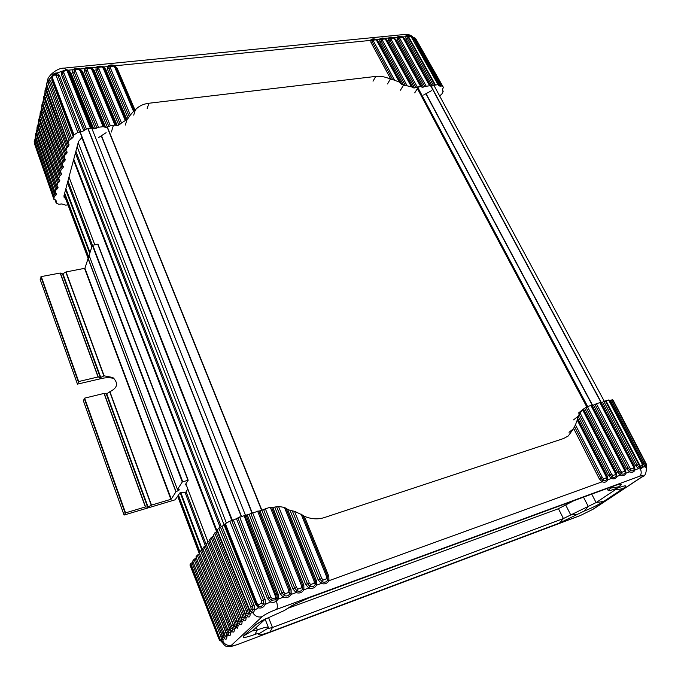 <?xml version="1.0" encoding="UTF-8"?>
<svg xmlns="http://www.w3.org/2000/svg" width="681" height="681" viewBox="0 0 681 681"><rect width="100%" height="100%" fill="white"/><g stroke="black" fill="none" stroke-linecap="round" stroke-linejoin="round"><path stroke-width="1.02" d="M245.373 515.049L91.756 128.173M185.402 492.184L179.963 492.848L175.179 499.794L124.061 515.057L125.559 512.878L145.368 506.953L147.607 507.107L106.296 393.924L104.014 393.414L84.623 398.147L83.363 400.717M114.025 378.364C109.037 377.41 104.304 377.589 99.809 378.925L77.447 384.127L78.69 381.53L98.03 376.968L100.311 377.529L62.49 273.898L60.175 273.047L41.252 276.588L40.222 279.525M62.49 273.898L66.04 271.949L84.929 268.263L171.263 499.105L175.919 491.861L179.469 489.826L177.435 489.528L182.278 481.969L188.194 480.207L185.07 485.008L186.16 484.668M188.16 480.182L97.996 244.232L92.352 245.288L89.1 255.358L177.443 489.494L89.134 255.452M171.263 499.105L170.871 499.326L84.572 268.484M106.296 393.924L106.747 393.814L148.066 506.97L151.505 505.115L170.871 499.326M148.066 506.97L147.607 507.107M187.837 489.077L185.956 491.929M84.929 268.263L88.07 258.542L89.841 257.392M62.933 273.822L100.762 377.419L100.311 377.529M100.762 377.419L104.116 375.818L112.842 377.512C118.613 383.148 117.643 387.864 109.93 391.677L106.747 393.814M423.599 95.017L431.499 90.701M430.06 85.576L403.978 38.502L402.377 36.944L399.168 36.723L398.445 37.404L381.683 38.468L380.96 39.149L381.13 40.954L405.306 85.363L403.595 85.202L379.853 41.541L379.615 39.072C380.773 37.864 382.577 37.685 385.029 38.528L387.37 40.783L413.112 87.832L414.542 87.926L388.655 40.647L388.4 38.196C389.541 36.995 391.328 36.817 393.771 37.659L396.095 39.898L422.186 87.236L423.471 87.074L397.372 39.77L397.117 37.319C398.232 36.127 400.011 35.948 402.437 36.791L404.752 39.021L430.894 86.129L432.171 85.976L406.021 38.894L407.281 38.315L433.456 85.389L438.002 84.614L438.751 85.721L440.122 86.155L412.72 37.217L410.975 36.502M413.112 87.832L412.286 87.398L386.57 40.273L384.782 38.987L382.296 39.234L382.407 40.366L379.853 41.541M405.306 85.363L412.167 87.083M401.73 84.342L399.355 82.061L376.116 39.566L372.822 39.362L372.098 40.034L372.26 41.847L392.631 79.549L390.894 79.328L370.975 42.435L370.753 39.958C371.928 38.74 373.75 38.562 376.218 39.404L378.559 41.669L401.73 84.342L403.595 85.202M421.335 86.683L395.312 39.379L393.541 38.11L389.745 38.272L389.924 40.068L415.921 87.483L420.73 86.581L422.186 87.236M415.921 87.483L414.542 87.926M399.355 82.061L392.631 79.549M373.026 81.209L375.759 76.408C380.458 75.914 385.327 76.808 390.358 79.081L390.894 79.328M375.759 76.408L148.926 103.248L147.19 108.432M133.697 115.123L135.408 109.82C138.643 106.176 143.155 103.989 148.926 103.248M133.544 111.352L134.31 110.782L115.923 67.7L114.05 65.759C109.207 64.533 111.275 65.623 109.701 65.708L108.994 66.329L108.849 68.415L110.305 67.751L110.399 66.44L113.608 66.117L114.757 67.3L133.544 111.352L130.377 115.038L110.305 67.751M129.271 116.638L128.173 118.239L107.385 69.079L108.849 68.415L129.271 116.638L130.377 115.038M406.021 38.894L405.748 36.459L406.855 35.667L404.693 34.467L64.354 68.091L65.912 69.581L68.355 70.143L79.507 69.215L74.978 69.198L74.297 69.802L74.093 71.922L96.983 127.943L95.459 128.624L72.612 72.595L72.884 69.692C74.74 68.253 77.14 68.006 80.094 68.977L91.135 68.049C86.172 66.815 88.292 67.93 86.674 68.023L85.976 68.636L85.797 70.739L108.832 126.445L107.317 127.126L84.325 71.411L84.572 68.526C86.393 67.096 88.777 66.857 91.705 67.811L102.652 66.9L98.243 66.857L97.545 67.479L97.383 69.573L120.188 124.053L118.809 125.032L95.91 70.245L96.14 67.368C97.936 65.946 100.294 65.708 103.197 66.67L105.708 69.249L126.981 119.626L128.173 118.239M135.408 109.82L134.31 110.782M126.981 119.626L126.164 120.154L104.533 68.849L102.652 66.9L104.287 68.389M102.193 67.257L103.342 68.449L125.304 120.563L126.164 120.154M125.304 120.563L121.533 122.997L98.847 68.9L98.949 67.581M120.188 124.053L121.533 122.997M91.339 68.168L91.705 67.811L94.216 70.415L117.217 125.551L118.809 125.032M117.217 125.551L116.093 125.381L93.016 70.015L91.135 68.049L92.761 69.53M90.658 68.415L91.816 69.607L114.936 125.142L116.093 125.381M114.936 125.142L110.348 125.764L87.27 70.066L87.381 68.738M98.668 137.502L106.1 132.701M65.64 198.716L64.04 197.209L63.988 195.66L78.502 141.503L82.061 137.341M416.091 39.362L415.265 38.213L412.72 37.217L414.014 37.523L441.177 86.044L442.327 85.985L443.433 87.508L442.429 89.279L442.378 90.837L443.161 91.612L441.739 94.191L439.611 95.876M441.177 86.044L440.122 86.155M438.751 85.721L438.445 85.176M433.456 85.389L432.171 85.976M430.894 86.129L430.222 85.934L403.978 38.502L402.326 37.012M402.224 37.242L398.445 37.404L398.64 39.183L424.765 86.487L430.145 85.678M424.765 86.487L423.471 87.074M107.385 69.079L107.589 66.227C109.36 64.814 111.693 64.576 114.578 65.529L117.089 68.1L135.076 110.211M77.821 132.403L79.566 132.08L57.894 75.361L55.212 73.693C53.212 74.357 52.122 75.276 51.96 76.451L52.505 76.391L52.488 78.085L74.042 134.872L77.821 132.403L56.165 75.625L55.076 74.663L52.505 76.391M65.929 69.862L57.059 72.995C54.591 72.807 52.786 74.016 51.645 76.612L49.126 79.549L50.769 81.482L71.692 138.669L73.293 136.924L74.042 134.872M71.692 138.669L70.407 139.443L49.5 82.214L47.866 80.886M46.691 84.393L67.972 142.882L69.019 140.363L70.407 139.443M67.972 142.882L46.7 84.487M67.964 143.878L68.721 145.981L68.994 144.559L67.845 143.376M68.721 145.981L67.708 146.943L46.078 88.564M45.006 92.139L45.491 90.062L46.044 90.931L66.687 147.905L67.708 146.943M66.687 147.905L65.946 150.799L45.014 92.241M66.091 151.318L66.823 153.353L67.087 151.957L65.946 150.799M66.823 153.353L65.81 154.306L44.41 96.242M43.354 99.766L43.831 97.723L44.384 98.592L64.806 155.251L65.81 154.306M64.806 155.251L64.074 158.094L43.363 99.86M64.244 158.63L64.95 160.597L65.214 159.226L64.074 158.094M64.95 160.597L63.954 161.533L42.775 103.784M41.728 107.257L42.196 105.257L42.741 106.125L62.958 162.47L63.954 161.533M62.958 162.47L62.243 165.262L41.737 107.36M62.456 165.823L63.12 167.696L63.376 166.377L62.243 165.262M63.12 167.696L62.133 168.616L41.175 111.173M60.669 172.846L61.324 174.676L61.571 173.383L60.439 172.284L61.145 169.543L62.133 168.616M61.324 174.676L60.337 175.587L39.592 118.451M58.907 179.758L59.545 181.563L59.792 180.278L58.668 179.205L59.358 176.507L60.337 175.587M59.545 181.563L58.575 182.465L38.034 125.636M57.17 186.577L57.8 188.339L58.047 187.071L56.923 186.024L57.604 183.368L58.575 182.465M57.8 188.339L56.838 189.224L36.502 132.701M55.476 193.276L56.08 195.004L56.319 193.762L55.204 192.732L55.876 190.118L56.838 189.224M56.08 195.004L55.127 195.881L35.88 141.061L36.714 140.388M67.981 204.93L65.64 205.117L61.75 203.951L58.813 204.3L56.259 203.04L56.574 201.482L55.748 200.154L53.893 199.278L54.174 196.758L55.127 195.881M108.832 126.445L110.348 125.764M79.703 69.334L80.094 68.977L82.614 71.59L105.589 127.347L107.317 127.126M105.589 127.347L104.372 127.006L81.397 71.182L79.507 69.215L81.107 70.645M79.013 69.581L80.171 70.781L103.154 126.675L104.372 127.006M103.154 126.675L98.498 127.262L75.582 71.241L75.702 69.913M96.983 127.943L98.498 127.262M67.955 70.509L68.355 70.143L70.892 72.773L93.706 128.845L95.459 128.624M93.706 128.845L92.471 128.513L69.649 72.373L67.674 70.381M91.228 128.181L90.445 128.275L67.07 70.671L68.406 71.973L91.228 128.181L92.471 128.513M63.112 70.705L66.023 69.871L66.083 70.449L67.453 70.245L66.023 69.871L63.12 70.696L62.388 73.599L84.997 129.943L86.436 129.032L90.445 128.275M84.997 129.943L83.806 130.786L61.264 74.459L63.776 72.663L86.436 129.032M55.076 74.663L57.059 72.995L59.375 75.216L81.073 131.859L83.806 130.786M81.073 131.859L79.566 132.08M50.769 81.482L48.13 83.125L47.432 82.282L49.126 79.549L47.713 80.979M408.992 35.667L406.855 35.667L407.8 35.855L407.076 36.536L407.281 38.315L408.54 37.736L408.464 36.527L407.17 36.374M68.406 71.973L70.892 72.773M35.48 136.294L35.199 138.686L35.667 138.286L36.153 138.788M36.476 132.557L37.183 131.322L37.71 131.876M38.008 125.5L38.723 124.24L39.302 124.87M39.566 118.324L40.29 117.047L40.894 117.702M41.149 111.054L41.873 109.76L42.52 110.467M42.75 103.665L43.482 102.354L44.231 103.223M44.384 96.132L45.125 94.795L45.95 95.783M46.044 88.462L46.793 87.108L47.704 88.249M54.174 196.758L34.952 141.937L35.88 141.061L35.063 139.375M438.002 84.614L411.682 37.617L410.66 36.527L408.923 36.204L408.464 36.527L435.321 84.733M66.083 70.449L63.937 71.25L63.776 72.663M73.293 136.924L51.858 80.239L51.909 76.647M61.264 74.459L61.469 71.292L63.937 71.25M34.271 142.848L34.791 139.673L34.186 141.231L34.808 144.661M47.432 82.282L46.674 84.112M414.014 37.523L415.793 38.817L443.212 87.032M34.952 141.937L34.186 141.231M54.063 197.192L34.382 141.052L34.961 139.639M415.265 38.213L415.648 39.072L413.452 39.226M274.732 507.107L276.622 506.732L307.437 583.702L309.719 586.264C312.221 587.303 314.103 586.622 315.354 584.23L315.252 580.893L285.986 508.307L287.595 509.337L316.376 580.638L316.52 585.209C314.665 588.103 312.085 589.031 308.791 588.009L305.667 584.494L274.732 507.107L272.74 507.285L303.82 585.158L303.93 589.772C302.041 592.683 299.436 593.628 296.116 592.598L292.975 589.056L261.844 510.282L259.989 510.869L291.102 589.737L291.196 594.385C289.272 597.322 286.633 598.276 283.279 597.246L280.129 593.679L249.127 514.317L247.254 514.904L278.223 594.36L277.031 594.632L246.037 515.049L237.907 517.875L268.918 597.782L271.276 600.284L275.831 599.774L277.082 598.063L277.031 594.632L275.831 594.905L275.779 597.263L276.92 598.42M285.986 508.307L284.437 507.422L278.555 506.46L276.622 506.732M290.055 510.358L294.515 511.312L321.73 578.407L319.968 579.199L322.241 581.744C324.718 582.774 326.574 582.102 327.808 579.727L327.689 576.415L302.713 515.159L304.339 516.275L328.787 576.177L328.949 580.714C327.127 583.574 324.582 584.494 321.321 583.472L318.206 579.982L290.055 510.358L287.595 509.337M270.263 507.192L263.581 509.49L294.762 588.265L297.052 590.844C299.572 591.883 301.47 591.193 302.756 588.784L302.67 585.413L271.489 507.192L270.263 507.192L301.521 585.677L303.82 585.158M271.489 507.192L272.74 507.285M294.515 511.312L302.713 515.159M569.035 432.29L573.393 428.851L568.252 435.993L563.383 438.59L324.36 517.569C318.104 519.543 311.668 519.211 305.037 516.564L304.339 516.275M575.462 424.85L574.526 426.587L600.829 478.164L602.889 480.326C604.924 481.254 606.311 480.752 607.035 478.828L606.592 476.053L605.971 476.181L606.252 477.9L603.638 478.845L602.345 477.483L575.462 424.85L577.241 420.075L605.971 476.181M578.109 416.176L579.08 414.533L610.065 474.844L612.108 476.989C614.134 477.917 615.505 477.424 616.22 475.508L615.445 474.589L612.857 475.517L611.572 474.163L580.118 413.009L582.621 409.783L615.156 472.878L615.769 472.75L583.021 409.375L583.498 409.017L616.365 472.708L616.995 476.428C615.854 478.734 613.981 479.407 611.359 478.462L608.55 475.517L578.109 416.176L577.241 420.075M573.393 428.851L574.526 426.587M580.118 413.009L579.08 414.533M591.653 405.578L592.198 405.484L625.43 469.447L626.069 473.142C624.954 475.432 623.089 476.104 620.502 475.159L616.995 476.428L616.22 475.508L615.769 472.75L583.064 409.349L582.621 409.783M584.656 408.268L586.026 407.417L619.199 471.55L621.242 473.695L620.502 475.159L617.701 472.222L584.656 408.268L583.498 409.017M621.983 472.231L621.242 473.695C623.251 474.614 624.605 474.121 625.311 472.222L624.545 471.303L621.983 472.231L620.697 470.886L587.431 406.642L586.026 407.417M587.431 406.642L590.946 405.476L624.247 469.609L624.545 471.303M289.161 607.861L558.454 508.716L573.913 500.671M225.317 523.612L224.568 524.319L256.167 603.817L256.975 603.238L258.397 604.805L261.674 603.128L261.649 600.855L263.556 600.106L231.736 520.539L229.837 521.195L225.317 523.612L256.975 603.238M231.736 520.539L233.362 520.012L265.181 599.493L265.326 604.311L270.57 601.995C272.698 602.676 274.656 602.396 276.435 601.161C277.61 605.222 277.635 607.963 276.512 609.376L639.561 476.266C641.332 474.785 641.655 472.393 640.532 469.09L638.489 468.647L635.705 465.736L602.447 402.233L601.144 402.641L634.403 466.213L635.058 469.89C633.951 472.163 632.113 472.827 629.542 471.882L626.75 468.971L593.509 405.067L592.198 405.484M239.618 516.964L270.697 596.905L272.196 598.488L270.57 601.995L267.446 598.539L236.469 518.667L233.362 520.012M236.469 518.667L237.907 517.875M246.037 515.049L247.254 514.904M249.127 514.317L250.872 513.517L281.925 592.879L284.224 595.483C286.761 596.522 288.693 595.824 289.995 593.389L289.936 590.001L258.797 511.005L250.872 513.517M258.797 511.005L259.989 510.869M261.844 510.282L263.581 509.49M189.939 564.966L218.763 638.523L219.503 640.08L220.133 640.08L220.193 639.374L221.725 639.944L220.908 636.539L191.965 562.761L190.782 563.502L220.193 639.374L190.569 563.774L189.939 564.966L218.771 638.489M191.965 562.761L193.064 562.114M222.747 636.701L224.517 638.25L225.3 636.139L223.768 635.713L222.747 636.701L221.861 635.135L192.825 561.229M192.74 560.999L194.008 559.382L223.768 635.713M225.964 632.853L226.833 636.565L225.3 636.139L195.2 558.624L194.008 559.382M195.2 558.624L196.324 557.952M228.152 634.718L228.969 632.572L227.42 632.147L226.381 633.16L225.479 631.576L196.094 557.067M196 556.828L197.294 555.177L227.42 632.147M229.599 629.133L230.527 633.007L228.969 632.572L198.503 554.411L197.294 555.177M198.503 554.411L199.652 553.713M230.093 629.542L231.88 631.108L232.715 628.946L231.148 628.512L230.093 629.542L229.174 627.95L199.414 552.819M199.32 552.58L200.64 550.895L231.148 628.512M233.336 625.405L234.29 629.372L232.715 628.946L201.865 550.12L200.64 550.895M180.184 492.703L201.874 550.112L203.032 549.405M235.694 627.456L236.239 627.286L236.52 625.252L235.703 622.042L205.279 545.762L202.802 548.503M205.279 545.762L206.479 545.021M236.826 620.68L238.001 622.86L239.508 623.719L240.41 621.481L239.584 618.237L208.761 541.31L206.241 544.11M208.761 541.31L210.003 540.527M240.751 616.841L241.942 619.038L243.457 619.889L244.385 617.624L243.551 614.347L212.327 536.756L209.765 539.616M212.327 536.756L213.596 535.956L244.871 613.572L246.011 618.067C246.096 620.697 245.279 621.498 243.543 620.442L242.989 619.761M244.751 612.917L245.96 615.139L247.475 615.99L248.437 613.692L247.595 610.38L215.954 532.116L213.357 535.028M215.954 532.116L217.239 531.299L248.931 609.589L250.089 614.126C250.165 616.799 249.331 617.607 247.569 616.56L246.99 615.854M276.512 609.376C269.77 611.972 265.003 614.39 262.202 616.628C258.559 617.693 255.503 616.501 253.009 613.07L251.493 611.989L253.077 609.555L252.549 606.141L220.482 527.162L218.814 528.064L217.026 530.354M220.482 527.162L221.997 526.379L254.115 605.341L250.812 607.052L251.195 609.189L250.37 610.661L253.009 613.07L254.839 610.006L258.431 607.827C261.325 608.559 263.624 607.384 265.326 604.311L263.607 603.672L263.556 600.106L265.181 599.493M257.112 605.4L256.167 603.851L258.32 606.362L258.431 607.827L255.63 604.362L224.066 524.966L221.997 526.379M606.643 476.147L607.205 476.002L607.827 479.747C606.66 482.071 604.771 482.752 602.132 481.807L599.314 478.837L573.581 428.332M602.447 402.233L603.902 401.569L637.186 465.072L639.221 467.2L640.77 467.677L640.532 469.09L643.179 467.072L645.137 466.698L642.983 463.48L645.247 462.74L646.695 464.791L613.062 400.087L611.334 399.994L644.081 463.114L646.635 466.638L646.397 467.975C646.303 473.533 644.847 476.504 642.038 476.896L641.289 477.279C644.226 475.202 643.656 474.87 639.561 476.266M624.809 469.464L591.568 405.416L590.946 405.476M593.509 405.067L594.973 404.403L628.24 468.298L630.274 470.426C632.274 471.346 633.611 470.86 634.3 468.971L633.832 466.247L600.54 402.573L599.927 402.624L633.245 466.374L633.551 468.06L631.015 468.971L629.738 467.634L596.428 403.739L594.973 404.403M596.428 403.739L599.927 402.624M633.79 466.23L600.54 402.573M600.625 402.743L601.144 402.641M605.349 400.905L605.928 400.726L640.114 465.83L638.676 464.416L605.349 400.905L603.902 401.569M608.891 400.181L605.928 400.726M642.983 463.48L610.261 400.326L609.206 400.394M610.261 400.326L611.334 399.994M565.775 505.149L570.755 514.964L563.408 518.539L272.46 627.516L267.931 628.529L268.365 627.456L265.147 619.191M256.337 627.278L257.35 629.891C263.99 627.482 267.667 626.665 268.365 627.456M615.283 488.839L616.271 488.788L615.173 489.843L596.096 502.578L570.755 514.964L577.811 514.155L559.527 523.034L269.965 631.985C261.555 635.032 257.861 635.645 258.874 633.807C259.248 633.151 257.92 633.364 254.898 634.454L257.35 629.891L252.608 630.929L252.923 630.41L265.862 618.603M296.014 603.443L284.249 610.568L261.938 620.638L255.894 624.596L265.301 619.046M611.095 487.026L611.564 487.094L610.551 488.115L610.159 487.366M577.811 514.155L584.23 511.039C591.636 508.128 598.122 504.927 603.707 501.42L622.911 488.694C627.15 485.74 626.571 485.11 621.191 486.804L612.611 489.75C609.938 490.643 608.465 490.89 608.176 490.49L610.551 488.115L618.637 486.847C622.723 483.902 621.949 483.331 616.305 485.127L308.927 597.875L292.2 605.435L284.249 610.568M278.223 594.36L278.291 599.05L276.435 601.161L275.022 598.097L275.779 597.263L243.977 515.457M254.898 634.454C245.39 637.859 241.67 638.327 243.73 635.85L255.894 624.596M619.352 487.46C617.488 488.047 617.25 487.843 618.637 486.847M646.184 464.272L645.137 466.698L646.397 467.975M639.51 467.345L640.114 465.83L640.94 465.991L642.243 465.004L641.877 463.386L608.618 399.977M638.676 464.416L635.705 465.736M640.94 465.991L640.77 467.677L642.651 466.587L642.243 465.004M221.946 641.877L223.121 641.783C225.402 644.984 228.254 646.073 231.668 645.052C230.467 646.516 232.791 646.192 238.656 644.081L580.85 515.279L592.674 509.448L641.289 477.279M240.819 617.309L242.019 621.915C242.113 624.52 241.304 625.303 239.601 624.247L239.065 623.592M237.09 621.523L238.112 625.686L237.618 628.18L235.234 627.337M235.583 627.431L235.745 627.967L234.29 629.372C234.392 631.917 233.617 632.666 231.966 631.619L231.472 631.006M231.812 631.1L230.527 633.007C230.638 635.518 229.872 636.25 228.246 635.203L227.777 634.615M228.101 634.701L226.833 636.565C226.943 639.05 226.203 639.774 224.602 638.727L224.151 638.157M222.389 636.488L223.121 641.783L221.7 641.068L221.725 639.944M258.397 604.805L258.32 606.362C260.644 607.154 262.406 606.252 263.607 603.672L261.674 603.128M616.279 475.049L615.769 472.75M631.015 468.971L629.542 471.882L626.069 473.142L625.311 472.222L624.843 469.481L591.568 405.416M646.635 466.638L646.558 464.536M642.796 465.123L643.179 467.072L642.719 466.374M222.1 642.302L221.316 641.63L221.7 641.068L220.133 640.08M272.196 598.488L275.022 598.097M270.697 596.905L267.446 598.539M254.115 605.341L254.839 610.006L251.195 609.189M248.837 608.916L250.37 610.661M217.154 529.758L249.842 610.474L251.612 612.015M245.645 614.373L246.794 613.258L250.089 614.126L251.681 612.594L251.068 611.861M222.066 635.875L219.682 637.263M604.328 401.339L433.823 85.142L604.328 401.339M601.357 402.573L431.107 86.104M601.127 402.65L430.877 86.138M592.615 405.348L426 93.552M592.393 405.425L425.821 93.663M587.677 406.54L417.93 87.721M587.575 406.583L417.87 87.815M586.903 406.889L417.47 88.462M586.801 406.949L417.41 88.564M261.913 510.256L107.385 127.117M261.64 510.341L107.13 127.151M252.225 512.861L101.469 135.689M251.953 512.972L101.256 135.825M241.432 516.309L88.096 128.658M241.236 516.385L87.909 128.7M232.383 520.378L80.188 132.097M231.855 520.514L81.805 137.511M226.381 523.008L78.196 142.652M224.109 524.94L77.123 146.662M221.316 526.788L75.872 151.327M220.15 527.298L75.378 153.148M217.196 531.35L73.761 159.192M216.66 531.75L73.514 160.112M207.935 541.753L185.853 483.808M68.977 177.051L94.744 244.7L68.985 177.026M206.377 545.115L186.092 491.725M92.412 245.203L67.955 180.848M205.313 545.745L184.994 492.218M91.85 246.828L67.479 182.627M202.427 549.839L180.78 492.576M90.011 252.515L65.87 188.646M89.739 253.366L65.623 189.548M199.899 551.84L178.507 495.087M89.075 257.861L64.669 193.123M199.567 553.798L177.835 496.108M88.292 258.346L64.278 194.587M124.061 515.023L83.346 400.649M77.447 384.084L40.188 279.44M100.371 377.529L99.809 378.925M125.159 513.099L84.24 398.368M182.278 481.969L92.352 245.288M175.919 491.861L88.07 258.542M66.04 271.949L104.116 375.818M109.93 391.677L151.505 505.115M84.623 398.147L125.559 512.878M145.368 506.953L104.014 393.414M98.03 376.968L60.175 273.047M41.252 276.588L78.69 381.53M78.315 381.752L40.886 276.818M182.695 481.739L92.718 245.058M176.073 491.75L88.198 258.405M109.701 391.813L151.259 505.217M65.81 272.042L103.861 375.869M145.581 506.919L104.227 393.405M97.741 244.173L187.939 480.207M98.234 376.959L60.379 273.055M403.51 85.168L400.471 90.173M414.729 92.863L418.466 86.862M390.358 79.081L387.498 83.95M127.041 119.567L125.295 125.066M113.386 125.381L111.378 132.02M114.246 65.87L375.946 39.864M373.443 40.119L373.546 41.26L394.376 79.762M377.027 40.911L377.742 41.166L400.326 82.793M400.462 82.997L377.742 41.166L376.082 39.634M373.546 41.26L370.975 42.435M114.757 67.3L117.089 68.1M110.399 66.44L102.848 67.01M382.296 39.234L376.125 39.566M408.413 36.621L402.36 36.936M113.608 66.117L114.05 65.759L115.71 67.291M378.559 41.669L377.955 41.55M47.491 81.141L47.568 80.503L47.415 81.209M410.66 36.527L410.745 36.331C410.43 35.744 409.451 35.582 407.808 35.855L408.923 36.204M67.24 70.756L67.751 70.39L69.326 71.777M35.787 137.732L34.433 141.069M37.31 130.726L35.514 136.098L36.05 138.252M38.86 123.61L37.029 129.075L37.583 131.254M40.434 116.391L38.579 121.942L39.14 124.146M42.026 109.062L40.145 114.706L40.715 116.945M43.652 101.58L42.196 105.257M45.304 93.978L43.831 97.723M46.989 86.24L45.491 90.062M404.216 38.928L404.752 39.021M397.372 39.77L399.909 38.604L399.781 37.481M395.542 39.796L396.095 39.898M388.655 40.647L391.192 39.481L391.081 38.357M386.791 40.673L387.37 40.783M103.342 68.449L105.708 69.249M95.91 70.245L98.847 68.9M91.816 69.607L94.216 70.415M84.325 71.411L87.27 70.066M80.171 70.781L82.614 71.59M72.612 72.595L75.582 71.241M52.011 76.561L52.045 79.149L73.514 135.817M56.165 75.625L59.375 75.216M51.858 80.239L52.173 79.49M47.798 80.92L46.7 83.388M412.065 86.947L386.57 40.273L384.944 38.681M406.966 85.414L382.407 40.366M52.488 78.085L52.045 79.149L73.539 135.894M46.044 90.931L48.002 89.066M44.384 98.592L46.308 96.779M42.741 106.125L44.64 104.363M40.596 112.637L41.132 113.506L42.997 111.812M59.358 176.507L39.558 120.775L41.396 119.115M57.604 183.368L37.991 127.943L39.813 126.317M55.876 190.118L36.459 135L38.255 133.408M34.263 142.874L53.918 199.371M438.436 84.819L411.682 37.617M411.315 86.581L385.855 40.017M47.074 86.215L47.304 86.853M45.389 93.952L45.618 94.565M43.737 101.554L43.95 102.159M42.111 109.045L42.316 109.624M39.558 120.775L39.021 119.907M37.991 127.943L37.464 127.075M36.459 135L35.94 134.131M417.274 86.981L391.192 39.481M420.73 86.581L394.614 39.14M426.059 85.908L399.909 38.604M429.473 85.474L403.297 38.264M434.75 84.81L408.54 37.736M442.327 85.985L415.648 39.072M56.327 202.146L55.553 199.933M442.386 90.343L442.769 91.033M48.13 83.125L69.019 140.363M53.893 199.278L34.748 144.491M69.011 144.891L68.79 144.295M56.327 194.034L56.157 193.54M55.204 192.732L35.863 137.724M67.104 152.28L66.891 151.701M58.055 187.352L57.876 186.849M56.923 186.024L37.395 130.718M65.223 159.541L65.027 158.979M59.8 180.559L59.622 180.048M58.668 179.205L38.945 123.593M63.384 166.683L63.188 166.138M41.132 113.506L61.145 169.543M61.579 173.672L61.392 173.144M40.511 116.374L60.439 172.284M578.075 416.261L573.564 419.879M321.73 578.407L323.16 580.008L321.321 583.472L316.52 585.209L314.196 583.242L314.137 581.14L316.376 580.638M603.638 478.845L602.132 481.807L328.949 580.714L326.659 578.748L323.16 580.008M326.659 578.748L326.591 576.662L301.079 514.036M559.527 523.034L563.408 518.539L558.454 508.716M269.965 631.985L272.46 627.516L268.484 617.352M622.911 488.694L615.173 489.843L614.747 489.026M603.707 501.42L596.096 502.578L591.729 494.134M584.23 511.039L588.273 506.451L583.489 497.156M292.285 510.835L319.968 579.199L318.206 579.982M326.591 576.662L328.787 576.177M602.345 477.483L599.314 478.837M633.551 468.06L635.058 469.89L638.489 468.647L639.953 465.744M606.252 477.9L607.827 479.747L611.359 478.462L612.857 475.517M292.975 589.056L296.541 587.465L297.989 589.091L301.572 587.797L303.93 589.772L308.791 588.009L310.647 584.519L314.196 583.242M280.129 593.679L283.722 592.078L285.16 593.713L288.795 592.402L291.196 594.385L296.116 592.598L297.989 589.091M275.865 597.067L278.291 599.05L283.279 597.246L285.16 593.713M606.558 476.036L577.428 419.173M258.874 633.807L268.059 628.214M243.73 635.85L252.923 630.41M295.486 603.851L286.275 609.257M262.202 616.628L231.668 645.052M577.445 417.947L607.205 476.002M592.674 509.448L580.85 515.279M238.656 644.081L580.408 515.508M221.912 641.868L221.912 641.868C224.177 645.239 225.854 646.729 226.943 646.346C229.761 646.371 227.812 647.801 238.367 644.26M241.636 618.288L242.759 617.19L246.011 618.067L247.569 616.56L247.39 615.973M237.703 622.119L238.801 621.046L242.019 621.915L243.543 620.442L243.372 619.88M237.618 628.18L234.681 626.06L234.936 624.817L238.112 625.686L239.601 624.247L239.431 623.702M220.184 639.212L223.215 640.063L224.458 638.242M291.102 589.737L288.761 590.265L288.795 592.402M278.555 506.46L309.217 582.91L305.667 584.494M611.572 474.163L608.55 475.517M616.365 472.708L615.82 472.852M620.697 470.886L617.701 472.222M625.43 469.447L624.903 469.584M629.738 467.634L626.75 468.971M634.403 466.213L633.883 466.357M256.201 603.928L255.63 604.362M301.572 587.797L301.521 585.677M309.217 582.91L310.647 584.519M615.156 472.878L615.445 474.589M624.247 469.609L624.843 469.481L625.362 471.822M633.245 466.374L633.832 466.247L634.351 468.622M284.437 507.422L314.137 581.14M641.877 463.386L608.993 399.985M219.503 640.08L221.853 641.672M249.74 610.38L250.182 611.266M225.692 632.343L223.266 633.747M226.381 633.16L228.203 634.718M229.386 628.725L226.918 630.163M233.149 625.047L230.638 626.511M233.004 624.434L233.864 625.873L234.681 626.06M233.864 625.873L235.66 627.448M236.971 621.293L234.426 622.8L234.936 624.817M240.887 617.471L238.282 619.012L238.801 621.046M244.871 613.572L242.232 615.13L242.759 617.19M248.931 609.589L246.267 611.172L246.794 613.258M265.318 508.698L296.541 587.465M257.605 511.142L288.761 590.265M252.625 512.725L283.722 592.078M244.82 515.194L275.831 594.905M229.837 521.195L261.649 600.855M645.247 462.74L612.483 399.679M218.814 528.064L250.812 607.052M216.916 530.073L248.752 608.72M214.677 532.934L246.267 611.172M213.247 534.755L244.675 612.738M211.059 537.564L242.232 615.13M209.663 539.352L240.674 616.663M207.509 542.102L238.282 619.012M206.139 543.855L236.758 620.51M204.036 546.545L234.426 622.8M202.7 548.256L232.936 624.264M199.397 553.925L177.698 496.313M88.13 258.457L64.193 194.885M232.195 520.437L80.009 132.105M224.092 524.949L77.115 146.696M207.909 541.77L185.845 483.833M199.601 552.223L178.226 495.513M88.743 258.065L64.499 193.736M124.061 515.057L83.337 400.692M77.447 384.127L40.188 279.491M188.194 480.207L97.996 244.232M64.354 68.091C55.927 67.896 47.108 77.345 47.568 80.503M413.069 37.234C411.324 35.174 408.532 34.254 404.693 34.467M46.657 84.716L45.797 88.675M44.98 92.463L44.137 96.336M43.329 100.081L42.503 103.878M41.703 107.572L40.903 111.267M40.111 114.91L39.328 118.537M38.545 122.146L37.77 125.713M36.995 129.279L36.238 132.769M35.029 139.426L35.25 137.358M421.42 86.785L395.312 39.379L393.703 37.804M46.614 83.048L47.1 86.564L67.862 143.708M45.882 88.607C45.295 88.547 44.989 89.739 44.946 92.199L65.955 151.122M44.214 96.276C43.644 96.217 43.337 97.392 43.295 99.818L64.091 158.409M42.58 103.818C42.12 103.452 41.822 104.619 41.669 107.309L62.252 165.568M40.971 111.207C40.383 111.403 40.085 112.544 40.077 114.655L60.447 172.582M39.387 118.485C38.808 118.673 38.519 119.813 38.511 121.89L58.677 179.495M37.83 125.67C37.259 125.857 36.97 126.972 36.97 129.024L56.932 186.305M36.297 132.727C35.727 132.923 35.446 134.029 35.446 136.047L55.212 193.004M412.124 37.855L410.745 36.331M56.08 202.819L55.016 199.78M443.169 91.228L442.429 89.918M583.047 409.358L578.263 413.214M608.176 490.49L607.12 488.481M607.103 478.317L606.592 476.053L577.403 419.07M642.651 466.587L642.226 463.344M642.038 476.896L593.406 509.073M216.847 530.261L248.676 608.874L250.31 611.393M218.763 638.523L219.631 640.387M192.689 561.153L223.01 637.365M195.949 556.99L226.654 633.841M199.269 552.742L230.365 630.24M202.649 548.426L234.145 626.571M206.079 544.025L238.001 622.86M209.603 539.531L241.942 619.038M213.187 534.943L245.96 615.139M224.568 524.319L256.167 603.851"/></g></svg>
